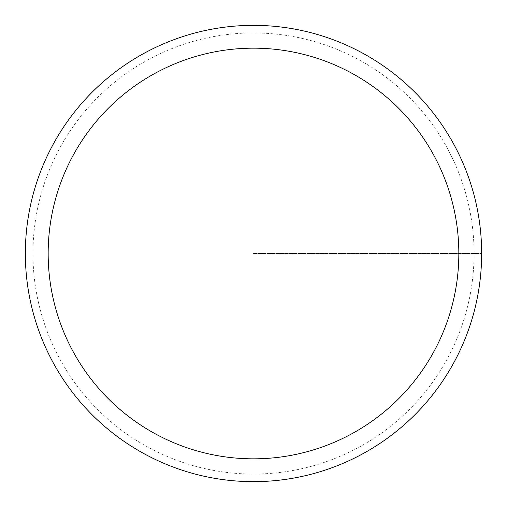 <?xml version="1.0" encoding="UTF-8"?>
<svg xmlns="http://www.w3.org/2000/svg" width="507" height="507" viewBox="0 0 507 507"><rect width="100%" height="100%" fill="white"/><g stroke="black" fill="none" stroke-linecap="round" stroke-linejoin="round"><path stroke-width="0.38" stroke-dasharray="2.54 1.9" d="M25.35 253.5A228.15 228.15 0 0 1 367.575 55.916A228.15 228.15 0 0 1 367.575 451.084A228.15 228.15 0 0 1 25.35 253.5A228.15 228.15 0 0 1 367.575 55.916A228.15 228.15 0 0 1 367.575 451.084A228.15 228.15 0 0 1 25.35 253.5A228.15 228.15 0 0 1 367.575 55.916A228.15 228.15 0 0 1 367.575 451.084A228.15 228.15 0 0 1 25.35 253.5A228.15 228.15 0 0 1 367.575 55.916A228.15 228.15 0 0 1 367.575 451.084A228.15 228.15 0 0 1 25.35 253.5M32.955 253.5A220.545 220.545 0 0 1 363.773 62.5A220.545 220.545 0 0 1 363.773 444.5A220.545 220.545 0 0 1 32.955 253.5M253.5 253.5L481.65 253.5L253.5 253.5"/><path stroke-width="0.76" d="M25.35 253.5A228.15 228.15 0 0 1 367.575 55.916A228.15 228.15 0 0 1 367.575 451.084A228.15 228.15 0 0 1 25.35 253.5M48.165 253.5A205.335 205.335 0 0 1 356.168 75.676A205.335 205.335 0 0 1 356.168 431.324A205.335 205.335 0 0 1 48.165 253.5"/></g></svg>
